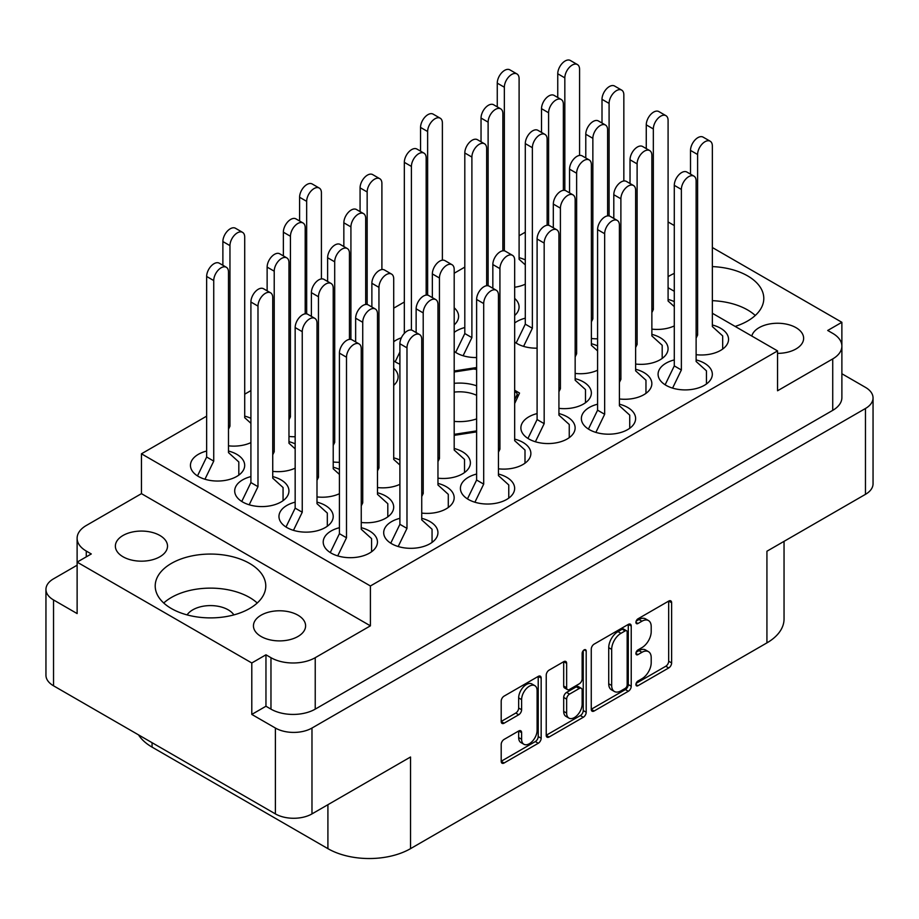 <?xml version="1.0" encoding="UTF-8"?>
<svg xmlns="http://www.w3.org/2000/svg" width="919" height="919" viewBox="0 0 919 919"><rect width="100%" height="100%" fill="white"/><g stroke="black" fill="none" stroke-linecap="round" stroke-linejoin="round"><path stroke-width="1.38" d="M249.577 563.416A55.289 31.924 0 0 0 189.325 556.489A55.289 31.924 0 0 0 155.208 585.977A55.289 31.924 0 0 0 171.393 608.55A55.289 31.924 0 0 0 231.645 615.466A55.289 31.924 0 0 0 265.775 585.977A55.289 31.924 0 0 0 249.577 563.416M257.24 603.013A55.289 31.924 0 0 0 249.577 597.476A55.289 31.924 0 0 0 163.731 603.013M735.131 326.417A55.289 31.924 0 0 0 763.792 298.445A55.289 31.924 0 0 0 747.606 275.884A55.289 31.924 0 0 0 712.351 266.602M674.293 273.38A55.289 31.924 0 0 0 668.09 276.676M755.269 315.481A55.289 31.924 0 0 0 747.606 309.944A55.289 31.924 0 0 0 712.351 300.674M777.554 353.367A26.077 15.06 0 0 0 803.631 338.307A26.077 15.06 0 0 0 795.992 327.658A26.077 15.06 0 0 0 769.433 324.005A26.077 15.06 0 0 0 751.776 336.032M123.008 556.765A26.077 15.06 180 0 1 115.369 546.116A26.077 15.06 180 0 1 131.474 532.216A26.077 15.06 180 0 1 159.883 535.478A26.077 15.06 180 0 1 167.522 546.116A26.077 15.06 180 0 1 151.428 560.027A26.077 15.06 180 0 1 123.008 556.765M233.885 614.903A25.031 14.451 0 0 0 228.188 609.825A25.031 14.451 0 0 0 187.097 614.903M261.088 636.488A26.077 15.06 180 0 1 253.449 625.839A26.077 15.06 180 0 1 269.543 611.928A26.077 15.06 180 0 1 297.963 615.19A26.077 15.06 180 0 1 305.602 625.839A26.077 15.06 180 0 1 289.508 639.75A26.077 15.06 180 0 1 261.088 636.488M534.835 685.666L531.883 683.966A10.959 6.33 120 0 0 526.403 684.506A10.959 6.33 120 0 0 518.661 697.923L521.613 699.623A10.959 6.33 120 0 1 529.355 686.206A10.959 6.33 120 0 1 534.835 685.666A10.959 6.33 120 0 1 537.11 690.686L537.11 730.306A10.959 6.33 120 0 1 532.319 741.334A10.959 6.33 120 0 1 523.876 744.264A10.959 6.33 120 0 1 521.613 739.255L521.613 732.65A4.101 2.366 120 0 0 520.763 730.777A4.101 2.366 120 0 0 518.718 730.973L504.094 739.416A4.101 2.366 120 0 0 501.2 744.436L501.2 761.323A4.101 2.366 120 0 0 502.038 763.195A4.101 2.366 120 0 0 504.094 763L538.27 743.264A4.101 2.366 120 0 0 541.165 738.256L541.165 678.061A4.101 2.366 120 0 0 540.315 676.177A4.101 2.366 120 0 0 538.27 676.384L504.094 696.12A4.101 2.366 120 0 0 501.2 701.128L501.2 721.53A4.101 2.366 120 0 0 502.038 723.402A4.101 2.366 120 0 0 504.094 723.207L518.718 714.752A4.101 2.366 120 0 0 521.613 709.744L521.613 699.623M584.162 649.882L586.196 651.054A2.872 1.654 120 0 0 585.598 649.744A2.872 1.654 120 0 0 584.162 649.882A2.872 1.654 120 0 0 582.141 653.398L582.141 678.808A4.101 2.366 120 0 1 579.246 683.828L569.539 689.422A4.101 2.366 120 0 1 567.494 689.629A4.101 2.366 120 0 1 566.644 687.757L566.644 663.346A4.101 2.366 120 0 0 565.794 661.473A4.101 2.366 120 0 0 563.749 661.669L566.644 663.346M206.649 451.045A27.122 15.657 0 0 0 190.451 465.382A27.122 15.657 0 0 0 198.389 476.456A27.122 15.657 0 0 0 227.946 479.844A27.122 15.657 0 0 0 244.684 465.382A27.122 15.657 0 0 0 236.746 454.308A27.122 15.657 0 0 0 228.486 451.045M250.91 418.317A27.122 15.657 0 0 0 244.707 416.123M399.903 460.04A27.122 15.657 0 0 0 393.711 457.857M295.16 502.153A27.122 15.657 0 0 0 278.962 516.478A27.122 15.657 0 0 0 286.9 527.552A27.122 15.657 0 0 0 316.458 530.952A27.122 15.657 0 0 0 333.206 516.478A27.122 15.657 0 0 0 325.257 505.404A27.122 15.657 0 0 0 316.998 502.153M295.16 443.866A27.122 15.657 0 0 0 288.968 441.683M339.421 469.414A27.122 15.657 0 0 0 333.218 467.231M498.443 468.816A27.122 15.657 0 0 0 530.872 453.458A27.122 15.657 0 0 0 522.934 442.384A27.122 15.657 0 0 0 514.674 439.121M250.91 476.593A27.122 15.657 0 0 0 234.701 490.93A27.122 15.657 0 0 0 242.65 502.004A27.122 15.657 0 0 0 272.208 505.393A27.122 15.657 0 0 0 288.945 490.93A27.122 15.657 0 0 0 281.007 479.856A27.122 15.657 0 0 0 272.736 476.593M421.741 513.101A27.122 15.657 0 0 0 454.17 497.742A27.122 15.657 0 0 0 446.22 486.668A27.122 15.657 0 0 0 437.961 483.405M437.961 478.179A27.122 15.657 0 0 0 470.39 462.82A27.122 15.657 0 0 0 462.452 451.757A27.122 15.657 0 0 0 454.193 448.495M361.247 522.463A27.122 15.657 0 0 0 393.688 507.116A27.122 15.657 0 0 0 385.739 496.042A27.122 15.657 0 0 0 377.479 492.779M476.616 474.043A27.122 15.657 0 0 0 460.408 488.38A27.122 15.657 0 0 0 468.357 499.442A27.122 15.657 0 0 0 497.903 502.842A27.122 15.657 0 0 0 514.651 488.38A27.122 15.657 0 0 0 506.702 477.306A27.122 15.657 0 0 0 498.443 474.043M399.903 518.327A27.122 15.657 0 0 0 383.694 532.664A27.122 15.657 0 0 0 391.643 543.738A27.122 15.657 0 0 0 421.201 547.127A27.122 15.657 0 0 0 437.938 532.664A27.122 15.657 0 0 0 430 521.59A27.122 15.657 0 0 0 421.741 518.327M339.421 527.701A27.122 15.657 0 0 0 323.212 542.038A27.122 15.657 0 0 0 331.162 553.1A27.122 15.657 0 0 0 360.719 556.5A27.122 15.657 0 0 0 377.456 542.038A27.122 15.657 0 0 0 369.518 530.964A27.122 15.657 0 0 0 361.247 527.701M696.12 354.688A27.122 15.657 0 0 0 728.549 339.329A27.122 15.657 0 0 0 720.611 328.255A27.122 15.657 0 0 0 712.351 324.993M674.293 359.915A27.122 15.657 0 0 0 658.084 374.251A27.122 15.657 0 0 0 666.022 385.325A27.122 15.657 0 0 0 695.58 388.714A27.122 15.657 0 0 0 712.328 374.251A27.122 15.657 0 0 0 704.379 363.177A27.122 15.657 0 0 0 696.12 359.915M597.58 404.199A27.122 15.657 0 0 0 581.371 418.536A27.122 15.657 0 0 0 589.32 429.61A27.122 15.657 0 0 0 618.878 432.998A27.122 15.657 0 0 0 635.615 418.536A27.122 15.657 0 0 0 627.677 407.462A27.122 15.657 0 0 0 619.406 404.199M635.638 364.05A27.122 15.657 0 0 0 668.067 348.703A27.122 15.657 0 0 0 660.129 337.629A27.122 15.657 0 0 0 651.87 334.367M558.924 408.346A27.122 15.657 0 0 0 591.365 392.987A27.122 15.657 0 0 0 583.416 381.913A27.122 15.657 0 0 0 575.156 378.651M619.406 398.972A27.122 15.657 0 0 0 651.847 383.614A27.122 15.657 0 0 0 643.897 372.54A27.122 15.657 0 0 0 635.638 369.289M525.289 318.181A27.122 15.657 0 0 0 514.674 322.994M514.674 342.029A27.122 15.657 0 0 0 517.029 343.591A27.122 15.657 0 0 0 537.098 348.163M401.373 337.801A27.122 15.657 0 0 0 393.711 341.742M393.711 360.765A27.122 15.657 0 0 0 396.066 362.327A27.122 15.657 0 0 0 399.903 364.165M537.098 413.573A27.122 15.657 0 0 0 520.889 427.909A27.122 15.657 0 0 0 528.839 438.972A27.122 15.657 0 0 0 558.396 442.372A27.122 15.657 0 0 0 575.133 427.909A27.122 15.657 0 0 0 567.184 416.835A27.122 15.657 0 0 0 558.924 413.573M464.807 327.555A27.122 15.657 0 0 0 454.193 332.368M454.193 351.403A27.122 15.657 0 0 0 456.548 352.953A27.122 15.657 0 0 0 476.616 357.537M674.293 301.627A27.122 15.657 0 0 0 668.09 299.445M597.58 345.923A27.122 15.657 0 0 0 591.376 343.729M525.289 259.893A27.122 15.657 0 0 0 519.097 257.711M251.795 714.419L251.795 662.978L265.959 654.799L265.959 706.24L251.795 714.419L275.401 728.043A25.87 14.934 0 0 0 311.978 728.043L865.468 408.484A25.87 14.934 0 0 0 873.05 397.927A25.87 14.934 0 0 0 865.468 387.37L841.884 373.746M841.873 345.51L841.873 322.293L712.351 247.521M674.293 225.546L668.09 221.961M77.116 565.208L53.532 578.832A25.87 14.934 0 0 0 45.95 589.389A25.87 14.934 0 0 0 53.532 599.946L77.127 613.57L77.127 562.129L251.795 662.978M591.262 649.136L591.262 709.33A4.101 2.366 120 0 0 592.112 711.203A4.101 2.366 120 0 0 594.156 710.996L628.332 691.272A4.101 2.366 120 0 0 631.227 686.252L631.227 626.057A4.101 2.366 120 0 0 630.377 624.185A4.101 2.366 120 0 0 628.332 624.392L594.156 644.116A4.101 2.366 120 0 0 591.262 649.136M641.944 678.727L637.958 681.025A2.872 1.654 120 0 0 636.086 683.552A2.872 1.654 120 0 0 636.522 685.85A2.872 1.654 120 0 0 637.958 685.712L668.733 667.941A4.101 2.366 120 0 0 671.628 662.932L671.628 602.738A4.101 2.366 120 0 0 670.778 600.854A4.101 2.366 120 0 0 668.733 601.06L637.958 618.832A2.872 1.654 120 0 0 636.086 621.359A2.872 1.654 120 0 0 636.522 623.656A2.872 1.654 120 0 0 637.958 623.507L641.944 621.21A13.107 7.57 120 0 1 648.492 620.566A13.107 7.57 120 0 1 651.203 626.563L651.203 631.571A13.107 7.57 120 0 1 641.944 647.631L637.958 649.928A2.872 1.654 120 0 0 636.086 652.456A2.872 1.654 120 0 0 636.522 654.753A2.872 1.654 120 0 0 637.958 654.604L641.944 652.306A13.107 7.57 120 0 1 648.492 651.663A13.107 7.57 120 0 1 651.203 657.659L651.203 662.679A13.107 7.57 120 0 1 641.944 678.727M546.231 735.257L580.348 715.568L583.301 717.268A4.101 2.366 120 0 0 586.196 712.248L586.196 651.054M583.301 717.268L549.125 736.992A4.101 2.366 120 0 1 547.081 737.199A4.101 2.366 120 0 1 546.231 735.326L546.231 675.132A4.101 2.366 120 0 1 549.125 670.112L563.749 661.669M311.978 728.043L311.978 813.901L410.529 757.003L410.529 848.651L766.928 642.875L766.928 551.228L865.468 494.342L865.468 408.484M152.072 742.69L152.072 747.124L327.911 848.651L327.911 804.699M152.072 747.124A58.414 33.727 180 0 1 138.516 734.867M784.045 541.36L784.045 619.027A58.414 33.727 180 0 1 766.928 642.875M410.529 848.651A58.414 33.727 180 0 1 327.911 848.651M311.978 813.901A25.87 14.934 180 0 1 275.401 813.901L53.532 685.804A25.87 14.934 180 0 1 45.95 675.235L45.95 589.389M514.674 287.245A27.122 15.657 0 0 0 525.289 284.189M575.156 373.424A27.122 15.657 0 0 0 597.58 370.219M651.87 329.128A27.122 15.657 0 0 0 674.293 325.923M454.193 324.889A27.122 15.657 0 0 0 458.592 316.331A27.122 15.657 0 0 0 454.193 307.785M591.376 338.502A27.122 15.657 0 0 0 597.58 338.801M514.674 315.516A27.122 15.657 0 0 0 519.074 306.969A27.122 15.657 0 0 0 514.674 298.411M333.218 461.993A27.122 15.657 0 0 0 339.421 462.291M393.711 385.36A27.122 15.657 0 0 0 398.111 376.801A27.122 15.657 0 0 0 393.711 368.255M288.968 436.445A27.122 15.657 0 0 0 295.16 436.743M316.998 496.915A27.122 15.657 0 0 0 339.421 493.71M272.736 471.367A27.122 15.657 0 0 0 295.16 468.162M377.479 487.552A27.122 15.657 0 0 0 399.903 484.336M228.486 445.818A27.122 15.657 0 0 0 250.91 442.613M712.351 313.264L777.554 350.909L777.554 390.77L832.729 358.915A31.292 18.07 0 0 0 841.884 346.141A31.292 18.07 0 0 0 832.729 333.367L827.709 330.472L841.873 322.293M514.674 403.544L519.534 393.068L514.674 390.265M454.193 435.353L476.616 431.884M399.903 410.701L399.903 411.896M476.616 368.289L475.582 367.692L454.193 371M525.289 232.185L519.097 235.758M464.807 267.107L454.193 273.242M404.326 302.029L393.711 308.152M250.91 390.598L244.707 394.182M206.649 416.146L141.446 453.802L141.446 493.652L86.271 525.507A31.292 18.07 0 0 0 77.116 538.281A31.292 18.07 0 0 0 86.271 551.055L91.291 553.962L77.127 562.129M777.554 350.909L370.403 585.977L141.446 453.802M668.09 287.716L674.293 291.289M648.492 651.663L645.54 649.951A13.107 7.57 120 0 0 638.992 650.606L641.944 652.306M636.155 652.249L638.992 650.606M648.492 620.566L645.54 618.855A13.107 7.57 120 0 0 638.992 619.509L641.944 621.21M636.155 621.141L638.992 619.509M636.155 683.345L665.781 666.241A4.101 2.366 120 0 0 668.676 661.221L668.676 601.095M591.262 709.261L625.379 689.56A4.101 2.366 120 0 0 628.274 684.552L628.274 624.415M625.15 688.423A2.872 1.654 120 0 0 627.172 684.908L627.172 632.077A2.872 1.654 120 0 0 626.574 630.767A2.872 1.654 120 0 0 625.15 630.905L620.945 633.329A13.107 7.57 120 0 0 611.675 649.388L611.675 685.494A13.107 7.57 120 0 0 614.397 691.502A13.107 7.57 120 0 0 620.945 690.847L625.15 688.423M626.574 630.767L623.622 629.067A2.872 1.654 120 0 0 622.197 629.205L625.15 630.905M614.397 691.502L611.445 689.79A13.107 7.57 120 0 1 608.723 683.793L608.723 647.677A13.107 7.57 120 0 1 617.993 631.629L622.197 629.205M563.692 661.703L563.692 686.056A4.101 2.366 120 0 0 564.542 687.929L567.494 689.629M583.243 650.675L583.243 710.548L586.196 712.248M566.644 713.087A10.959 6.33 120 0 0 568.918 718.107A10.959 6.33 120 0 0 577.362 715.166A10.959 6.33 120 0 0 582.141 704.138L582.141 690.18A4.101 2.366 120 0 0 581.29 688.308A4.101 2.366 120 0 0 579.246 688.503L569.539 694.109A4.101 2.366 120 0 0 566.644 699.129L566.644 713.087L563.692 711.386A10.959 6.33 120 0 0 565.966 716.395L568.918 718.107M581.29 688.308L578.338 686.596A4.101 2.366 120 0 0 576.293 686.803L579.246 688.503M563.692 711.386L563.692 697.418A4.101 2.366 120 0 1 566.586 692.409L576.293 686.803M580.348 715.568A4.101 2.366 120 0 0 583.243 710.548M523.876 744.264L520.935 742.563A10.959 6.33 120 0 1 518.661 737.555L518.661 731.007M501.2 721.472L515.766 713.052A4.101 2.366 120 0 0 518.661 708.044L518.661 697.923M501.2 761.265L535.317 741.564A4.101 2.366 120 0 0 538.212 736.544L538.212 676.418M265.959 706.24L270.967 709.135L270.967 657.694A31.292 18.07 0 0 0 315.228 657.694L315.228 709.135A31.292 18.07 180 0 1 270.967 709.135M265.959 654.799L270.967 657.694M370.403 585.977L370.403 625.839L315.228 657.694M841.884 346.141L841.884 397.582A31.292 18.07 180 0 1 832.729 410.356L315.228 709.135M77.127 590.366A31.292 18.07 180 0 1 77.116 589.734L77.116 538.281M370.403 625.839L141.446 493.652M873.05 397.927L873.05 483.785A25.87 14.934 180 0 1 865.468 494.342M475.582 369.312L475.582 367.692M330.266 552.56L339.421 533.686L339.421 353.126A10.431 6.019 -60 0 1 343.97 342.626A10.431 6.019 -60 0 1 352.011 339.835L359.088 343.924A10.431 6.019 -60 0 1 361.247 348.692L361.247 529.252L371.575 538.626L371.575 551.768M337.71 555.892L346.497 537.776L346.497 357.215A10.431 6.019 -60 0 1 351.058 346.716A10.431 6.019 -60 0 1 359.088 343.924M339.421 533.686L346.497 537.776M497.259 106.868L497.259 83.135A10.431 6.019 -60 0 1 501.82 72.635A10.431 6.019 -60 0 1 509.861 69.844L516.938 73.934A10.431 6.019 -60 0 1 519.097 78.712L519.097 259.273L525.289 264.89M504.347 250.853L504.347 87.225A10.431 6.019 -60 0 1 508.896 76.725A10.431 6.019 -60 0 1 516.938 73.934M569.55 192.887L569.55 169.153A10.431 6.019 -60 0 1 574.099 158.665A10.431 6.019 -60 0 1 582.141 155.862L589.217 159.952A10.431 6.019 -60 0 1 591.376 164.731L591.376 345.291L597.58 350.909M575.156 356.848L576.627 353.804L576.627 173.243A10.431 6.019 -60 0 1 581.187 162.743A10.431 6.019 -60 0 1 589.217 159.952M575.156 352.953L576.627 353.804M646.264 148.591L646.264 124.869A10.431 6.019 -60 0 1 650.813 114.37A10.431 6.019 -60 0 1 658.854 111.578L665.93 115.668A10.431 6.019 -60 0 1 668.09 120.446L668.09 301.007L674.293 306.624M651.87 312.563L653.34 309.519L653.34 128.959A10.431 6.019 -60 0 1 657.889 118.459A10.431 6.019 -60 0 1 665.93 115.668M651.87 308.669L653.34 309.519M420.557 151.153L420.557 127.419A10.431 6.019 -60 0 1 425.106 116.931A10.431 6.019 -60 0 1 433.148 114.128L440.224 118.218A10.431 6.019 -60 0 1 442.384 122.997L442.384 260.18M427.634 295.137L427.634 131.509A10.431 6.019 -60 0 1 432.194 121.021A10.431 6.019 -60 0 1 440.224 118.218M541.521 132.416L541.521 108.683A10.431 6.019 -60 0 1 546.07 98.195A10.431 6.019 -60 0 1 554.111 95.392L561.199 99.482A10.431 6.019 -60 0 1 563.358 104.261L563.358 190.336M548.597 225.293L548.597 112.773A10.431 6.019 -60 0 1 553.158 102.273A10.431 6.019 -60 0 1 561.199 99.482M455.652 352.414L464.807 333.54L464.807 152.979A10.431 6.019 -60 0 1 469.368 142.479A10.431 6.019 -60 0 1 477.398 139.688L484.485 143.766A10.431 6.019 -60 0 1 486.645 148.545L486.645 285.729M463.107 355.745L471.895 337.629L471.895 157.069A10.431 6.019 -60 0 1 476.444 146.569A10.431 6.019 -60 0 1 484.485 143.766M464.807 333.54L471.895 337.629M585.782 157.965L585.782 134.243A10.431 6.019 -60 0 1 590.331 123.743A10.431 6.019 -60 0 1 598.372 120.94L605.449 125.03A10.431 6.019 -60 0 1 607.608 129.809L607.608 215.896M591.376 321.926L592.858 318.893L592.858 138.321A10.431 6.019 -60 0 1 597.407 127.833A10.431 6.019 -60 0 1 605.449 125.03M591.376 318.031L592.858 318.893M527.943 438.432L537.098 419.558L537.098 238.997A10.431 6.019 -60 0 1 541.647 228.498A10.431 6.019 -60 0 1 549.688 225.706L556.765 229.796A10.431 6.019 -60 0 1 558.924 234.563L558.924 415.135L569.252 424.498L569.252 437.639M535.386 441.763L544.174 423.648L544.174 243.087A10.431 6.019 -60 0 1 548.735 232.587A10.431 6.019 -60 0 1 556.765 229.796M537.098 419.558L544.174 423.648M481.039 141.779L481.039 118.057A10.431 6.019 -60 0 1 485.588 107.557A10.431 6.019 -60 0 1 493.629 104.766L500.706 108.856A10.431 6.019 -60 0 1 502.865 113.623L502.865 250.807M488.115 285.763L488.115 122.147A10.431 6.019 -60 0 1 492.676 111.647A10.431 6.019 -60 0 1 500.706 108.856M395.17 361.787L399.903 352.034M404.326 333.39L404.326 162.341A10.431 6.019 -60 0 1 408.886 151.842A10.431 6.019 -60 0 1 416.916 149.05L424.004 153.14A10.431 6.019 -60 0 1 426.163 157.919L426.163 295.102M411.413 330.059L411.413 166.431A10.431 6.019 -60 0 1 415.962 155.931A10.431 6.019 -60 0 1 424.004 153.14M602.002 123.043L602.002 99.321A10.431 6.019 -60 0 1 606.551 88.821A10.431 6.019 -60 0 1 614.593 86.03L621.681 90.119A10.431 6.019 -60 0 1 623.84 94.887L623.84 180.974M609.09 215.931L609.09 103.41A10.431 6.019 -60 0 1 613.639 92.911A10.431 6.019 -60 0 1 621.681 90.119M516.133 343.051L525.289 324.166L525.289 143.605A10.431 6.019 -60 0 1 529.849 133.106A10.431 6.019 -60 0 1 537.891 130.314L544.967 134.404A10.431 6.019 -60 0 1 547.127 139.183L547.127 225.258M523.589 346.371L532.377 328.255L532.377 147.695A10.431 6.019 -60 0 1 536.926 137.195A10.431 6.019 -60 0 1 544.967 134.404M525.289 324.166L532.377 328.255M613.8 218.435L613.8 194.713A10.431 6.019 -60 0 1 618.361 184.214A10.431 6.019 -60 0 1 626.402 181.422L633.478 185.5A10.431 6.019 -60 0 1 635.638 190.279L635.638 370.839L645.965 380.213L645.965 393.355M619.406 382.396L620.888 379.363L620.888 198.791A10.431 6.019 -60 0 1 625.437 188.303A10.431 6.019 -60 0 1 633.478 185.5M619.406 378.502L620.888 379.363M553.318 227.809L553.318 204.075A10.431 6.019 -60 0 1 557.879 193.576A10.431 6.019 -60 0 1 565.909 190.784L572.996 194.874A10.431 6.019 -60 0 1 575.156 199.653L575.156 380.213L585.483 389.576L585.483 402.717M558.924 391.77L560.406 388.726L560.406 208.165A10.431 6.019 -60 0 1 564.955 197.665A10.431 6.019 -60 0 1 572.996 194.874M558.924 387.875L560.406 388.726M630.032 183.513L630.032 159.791A10.431 6.019 -60 0 1 634.581 149.292A10.431 6.019 -60 0 1 642.622 146.5L649.71 150.59A10.431 6.019 -60 0 1 651.87 155.357L651.87 335.917L662.197 345.291L662.197 358.433M635.638 347.485L637.108 344.441L637.108 163.881A10.431 6.019 -60 0 1 641.669 153.381A10.431 6.019 -60 0 1 649.71 150.59M635.638 343.591L637.108 344.441M588.424 429.07L597.58 410.184L597.58 229.624A10.431 6.019 -60 0 1 602.129 219.136A10.431 6.019 -60 0 1 610.17 216.333L617.246 220.422A10.431 6.019 -60 0 1 619.406 225.201L619.406 405.761L629.733 415.135L629.733 428.277M595.868 432.401L604.656 414.274L604.656 233.713A10.431 6.019 -60 0 1 609.217 223.214A10.431 6.019 -60 0 1 617.246 220.422M597.58 410.184L604.656 414.274M665.138 384.774L674.293 365.9L674.293 185.339A10.431 6.019 -60 0 1 678.842 174.84A10.431 6.019 -60 0 1 686.884 172.048L693.96 176.138A10.431 6.019 -60 0 1 696.12 180.917L696.12 361.477L706.447 370.839L706.447 383.981M672.582 388.105L681.37 369.989L681.37 189.429A10.431 6.019 -60 0 1 685.919 178.929A10.431 6.019 -60 0 1 693.96 176.138M674.293 365.9L681.37 369.989M690.514 174.15L690.514 150.417A10.431 6.019 -60 0 1 695.074 139.918A10.431 6.019 -60 0 1 703.104 137.126L710.192 141.216A10.431 6.019 -60 0 1 712.351 145.995L712.351 326.555L722.679 335.917L722.679 349.059M696.12 338.112L697.601 335.067L697.601 154.507A10.431 6.019 -60 0 1 702.15 144.007A10.431 6.019 -60 0 1 710.192 141.216M696.12 334.217L697.601 335.067M557.753 97.494L557.753 73.773A10.431 6.019 -60 0 1 562.302 63.273A10.431 6.019 -60 0 1 570.343 60.47L577.419 64.56A10.431 6.019 -60 0 1 579.579 69.339L579.579 155.414M564.829 190.382L564.829 77.851A10.431 6.019 -60 0 1 569.378 67.363A10.431 6.019 -60 0 1 577.419 64.56M390.747 543.198L399.903 524.312L399.903 343.752A10.431 6.019 -60 0 1 404.452 333.252A10.431 6.019 -60 0 1 412.493 330.461L419.569 334.55A10.431 6.019 -60 0 1 421.741 339.329L421.741 519.89L432.056 529.252L432.056 542.394M398.191 546.518L406.979 528.402L406.979 347.841A10.431 6.019 -60 0 1 411.54 337.342A10.431 6.019 -60 0 1 419.569 334.55M399.903 524.312L406.979 528.402M467.461 498.902L476.616 480.028L476.616 299.468A10.431 6.019 -60 0 1 481.165 288.968A10.431 6.019 -60 0 1 489.207 286.177L496.283 290.266A10.431 6.019 -60 0 1 498.443 295.033L498.443 475.605L508.77 484.968L508.77 498.109M474.905 502.233L483.693 484.118L483.693 303.557A10.431 6.019 -60 0 1 488.242 293.058A10.431 6.019 -60 0 1 496.283 290.266M476.616 480.028L483.693 484.118M355.642 341.925L355.642 318.204A10.431 6.019 -60 0 1 360.202 307.704A10.431 6.019 -60 0 1 368.243 304.913L375.32 309.002A10.431 6.019 -60 0 1 377.479 313.781L377.479 494.342L387.807 503.704L387.807 516.846M361.247 505.898L362.729 502.854L362.729 322.293A10.431 6.019 -60 0 1 367.278 311.794A10.431 6.019 -60 0 1 375.32 309.002M361.247 502.004L362.729 502.854M432.355 297.641L432.355 273.919A10.431 6.019 -60 0 1 436.904 263.42A10.431 6.019 -60 0 1 444.945 260.628L452.033 264.706A10.431 6.019 -60 0 1 454.193 269.485L454.193 450.046L464.52 459.42L464.52 472.561M437.961 461.602L439.443 458.57L439.443 278.009A10.431 6.019 -60 0 1 443.992 267.509A10.431 6.019 -60 0 1 452.033 264.706M437.961 457.719L439.443 458.57M416.135 332.563L416.135 308.83A10.431 6.019 -60 0 1 420.684 298.342A10.431 6.019 -60 0 1 428.725 295.539L435.801 299.628A10.431 6.019 -60 0 1 437.961 304.407L437.961 484.968L448.288 494.342L448.288 507.483M421.741 496.524L423.211 493.48L423.211 312.919A10.431 6.019 -60 0 1 427.76 302.431A10.431 6.019 -60 0 1 435.801 299.628M421.741 492.63L423.211 493.48M327.623 281.455L327.623 257.734A10.431 6.019 -60 0 1 332.173 247.234A10.431 6.019 -60 0 1 340.214 244.443L347.29 248.532A10.431 6.019 -60 0 1 349.45 253.299L349.45 339.387M333.218 445.428L334.7 442.384L334.7 261.823A10.431 6.019 -60 0 1 339.249 251.324A10.431 6.019 -60 0 1 347.29 248.532M333.218 441.534L334.7 442.384M241.754 501.464L250.91 482.578L250.91 302.018A10.431 6.019 -60 0 1 255.459 291.53A10.431 6.019 -60 0 1 263.5 288.727L270.577 292.816A10.431 6.019 -60 0 1 272.736 297.595L272.736 478.156L283.063 487.529L283.063 500.66M249.198 504.795L257.986 486.668L257.986 306.107A10.431 6.019 -60 0 1 262.547 295.608A10.431 6.019 -60 0 1 270.577 292.816M250.91 482.578L257.986 486.668M360.076 211.623L360.076 187.89A10.431 6.019 -60 0 1 364.625 177.401A10.431 6.019 -60 0 1 372.666 174.599L379.742 178.688A10.431 6.019 -60 0 1 381.902 183.467L381.902 269.543M367.152 304.499L367.152 191.979A10.431 6.019 -60 0 1 371.701 181.491A10.431 6.019 -60 0 1 379.742 178.688M283.362 255.907L283.362 232.185A10.431 6.019 -60 0 1 287.911 221.686A10.431 6.019 -60 0 1 295.952 218.894L303.029 222.984A10.431 6.019 -60 0 1 305.2 227.751L305.2 313.838M288.968 419.88L290.438 416.835L290.438 236.275A10.431 6.019 -60 0 1 294.999 225.775A10.431 6.019 -60 0 1 303.029 222.984M288.968 415.985L290.438 416.835M492.837 288.279L492.837 264.546A10.431 6.019 -60 0 1 497.397 254.046A10.431 6.019 -60 0 1 505.427 251.255L512.515 255.344A10.431 6.019 -60 0 1 514.674 260.123L514.674 440.683L525.002 450.046L525.002 463.187M498.443 452.24L499.925 449.196L499.925 268.635A10.431 6.019 -60 0 1 504.474 258.136A10.431 6.019 -60 0 1 512.515 255.344M498.443 448.346L499.925 449.196M311.392 316.377L311.392 292.656A10.431 6.019 -60 0 1 315.941 282.156A10.431 6.019 -60 0 1 323.982 279.365L331.058 283.454A10.431 6.019 -60 0 1 333.218 288.221L333.218 468.782L339.421 474.411M316.998 480.35L318.468 477.306L318.468 296.745A10.431 6.019 -60 0 1 323.028 286.246A10.431 6.019 -60 0 1 331.058 283.454M316.998 476.456L318.468 477.306M343.844 246.545L343.844 222.812A10.431 6.019 -60 0 1 348.393 212.312A10.431 6.019 -60 0 1 356.434 209.521L363.522 213.61A10.431 6.019 -60 0 1 365.682 218.389L365.682 304.465M350.92 339.421L350.92 226.901A10.431 6.019 -60 0 1 355.481 216.402A10.431 6.019 -60 0 1 363.522 213.61M267.13 290.829L267.13 267.107A10.431 6.019 -60 0 1 271.691 256.608A10.431 6.019 -60 0 1 279.732 253.805L286.808 257.894A10.431 6.019 -60 0 1 288.968 262.673L288.968 443.234L295.16 448.863M272.736 454.79L274.218 451.757L274.218 271.185A10.431 6.019 -60 0 1 278.767 260.697A10.431 6.019 -60 0 1 286.808 257.894M272.736 450.896L274.218 451.757M299.594 220.985L299.594 197.263A10.431 6.019 -60 0 1 304.143 186.764A10.431 6.019 -60 0 1 312.184 183.972L319.261 188.062A10.431 6.019 -60 0 1 321.42 192.829L321.42 278.916M306.67 313.873L306.67 201.353A10.431 6.019 -60 0 1 311.219 190.853A10.431 6.019 -60 0 1 319.261 188.062M286.004 527.012L295.16 508.138L295.16 327.578A10.431 6.019 -60 0 1 299.72 317.078A10.431 6.019 -60 0 1 307.75 314.275L314.838 318.365A10.431 6.019 -60 0 1 316.998 323.143L316.998 503.704L327.325 513.078L327.325 526.219M293.46 530.343L302.248 512.228L302.248 331.656A10.431 6.019 -60 0 1 306.797 321.168A10.431 6.019 -60 0 1 314.838 318.365M295.16 508.138L302.248 512.228M371.873 307.015L371.873 283.282A10.431 6.019 -60 0 1 376.422 272.782A10.431 6.019 -60 0 1 384.464 269.991L391.551 274.08A10.431 6.019 -60 0 1 393.711 278.859L393.711 459.42L399.903 465.037M377.479 470.976L378.95 467.932L378.95 287.371A10.431 6.019 -60 0 1 383.51 276.872A10.431 6.019 -60 0 1 391.551 274.08M377.479 467.082L378.95 467.932M222.88 265.281L222.88 241.548A10.431 6.019 -60 0 1 227.43 231.06A10.431 6.019 -60 0 1 235.471 228.257L242.547 232.346A10.431 6.019 -60 0 1 244.707 237.125L244.707 417.685L250.91 423.303M228.486 429.242L229.957 426.198L229.957 245.637A10.431 6.019 -60 0 1 234.517 235.138A10.431 6.019 -60 0 1 242.547 232.346M228.486 425.348L229.957 426.198M197.493 475.916L206.649 457.03L206.649 276.47A10.431 6.019 -60 0 1 211.209 265.97A10.431 6.019 -60 0 1 219.239 263.179L226.327 267.268A10.431 6.019 -60 0 1 228.486 272.047L228.486 452.607L238.814 461.97L238.814 475.112M204.948 479.236L213.736 461.12L213.736 280.559A10.431 6.019 -60 0 1 218.285 270.06A10.431 6.019 -60 0 1 226.327 267.268M206.649 457.03L213.736 461.12M476.616 385.808A33.383 19.276 0 0 0 454.193 383.326M476.616 395.319A27.122 15.657 0 0 0 454.193 392.114M476.616 369.645L476.191 369.404A59.459 34.325 0 0 0 473.572 369.001L454.193 372M517.271 397.95L517.271 394.228A59.459 34.325 0 0 0 516.57 392.712L514.674 391.62M454.193 421.384A33.383 19.276 0 0 0 476.616 418.903M476.616 430.885L454.193 434.354M517.271 394.228L514.674 399.822M275.401 813.901L275.401 728.043M53.532 599.946L53.532 685.804M635.937 653.443L637.958 654.604M635.937 622.335L637.958 623.507M668.733 601.06L671.628 602.738M668.676 661.221L671.628 662.932M665.781 666.241L668.733 667.941M635.937 684.54L637.958 685.712M628.332 624.392L631.227 626.057M628.274 684.552L631.227 686.252M625.379 689.56L628.332 691.272M591.262 709.33L594.156 710.996M617.993 631.629L620.945 633.329M608.723 647.677L611.675 649.388M608.723 683.793L611.675 685.494M546.231 735.326L549.125 736.992M563.692 686.056L566.644 687.757M566.586 692.409L569.539 694.109M563.692 697.418L566.644 699.129M518.718 730.973L521.613 732.65M518.661 737.555L521.613 739.255M518.661 708.044L521.613 709.744M515.766 713.052L518.718 714.752M501.2 721.53L504.094 723.207M538.258 676.384L541.165 678.061M538.212 736.544L541.165 738.256M535.317 741.564L538.27 743.264M501.2 761.323L504.094 763M832.729 410.356L832.729 358.915M86.271 551.055L86.271 556.857M339.421 353.126L346.497 357.215M497.259 83.135L504.347 87.225M569.55 169.153L576.627 173.243M646.264 124.869L653.34 128.959M420.557 127.419L427.634 131.509M541.521 108.683L548.597 112.773M464.807 152.979L471.895 157.069M585.782 134.243L592.858 138.321M537.098 238.997L544.174 243.087M481.039 118.057L488.115 122.147M404.326 162.341L411.413 166.431M602.002 99.321L609.09 103.41M525.289 143.605L532.377 147.695M613.8 194.713L620.888 198.791M553.318 204.075L560.406 208.165M630.032 159.791L637.108 163.881M597.58 229.624L604.656 233.713M674.293 185.339L681.37 189.429M690.514 150.417L697.601 154.507M557.753 73.773L564.829 77.851M399.903 343.752L406.979 347.841M476.616 299.468L483.693 303.557M355.642 318.204L362.729 322.293M432.355 273.919L439.443 278.009M416.135 308.83L423.211 312.919M327.623 257.734L334.7 261.823M250.91 302.018L257.986 306.107M360.076 187.89L367.152 191.979M283.362 232.185L290.438 236.275M492.837 264.546L499.925 268.635M311.392 292.656L318.468 296.745M343.844 222.812L350.92 226.901M267.13 267.107L274.218 271.185M299.594 197.263L306.67 201.353M295.16 327.578L302.248 331.656M371.873 283.282L378.95 287.371M222.88 241.548L229.957 245.637M206.649 276.47L213.736 280.559"/></g></svg>
